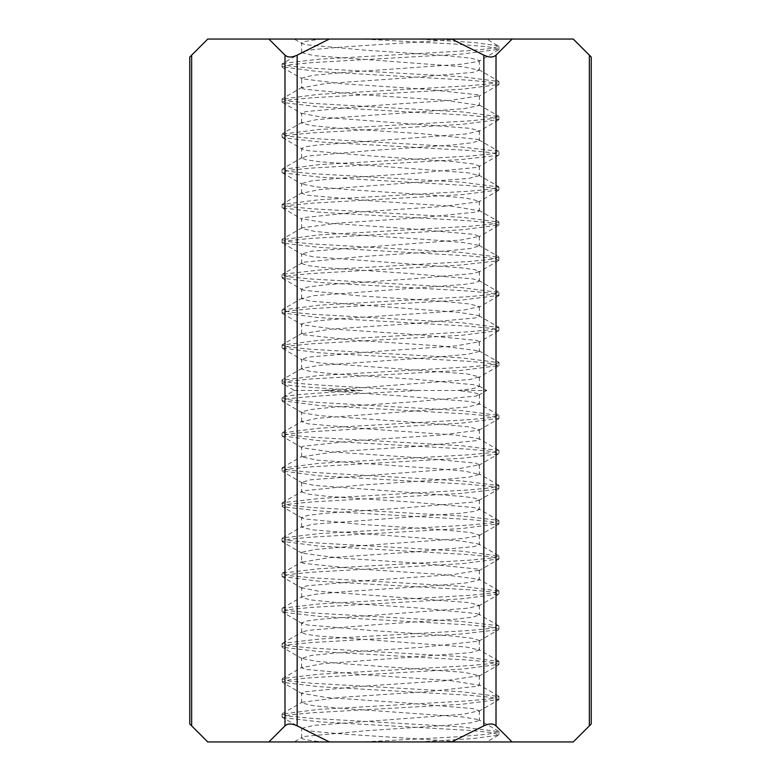 <?xml version="1.0" encoding="UTF-8"?>
<svg xmlns="http://www.w3.org/2000/svg" width="781" height="781" viewBox="0 0 781 781"><rect width="100%" height="100%" fill="white"/><g stroke="black" fill="none" stroke-linecap="round" stroke-linejoin="round"><path stroke-width="0.59" stroke-dasharray="3.9 2.93" d="M301.622 228.374L301.622 218.748L303.243 217.635L358.02 212.051L442.534 206.477L479.007 201.742L479.514 201.176L466.15 198.101L434.88 195.309L349.722 189.734L317.35 186.971L301.896 184.15L301.505 183.603L310.613 181.085L335.195 178.566L419.133 172.991L476.859 167.407L479.368 166.031L473.042 163.932L455.508 161.823L374.646 156.249L308.29 150.665L302.276 149.112L301.739 148.458L305.713 146.769L317.213 145.081L466.745 133.922L479.241 130.886L470.455 128.348L321.889 117.179L301.681 113.313L305.635 111.605L367.08 106.021L449.973 100.437L479.446 95.751L478.411 94.862L426.358 89.278L341.473 83.694L301.974 78.744L301.476 78.12L313.015 75.327L342.986 72.535L461.825 64.159L478.675 61.377L479.466 60.596L471.148 58.194L448.626 55.793L365.352 50.209L305.107 44.634L301.671 43.023C302.052 41.705 309.217 40.378 323.158 39.05L457.851 39.05M362.491 39.05L457.969 39.05C409.39 43.58 297.083 48.11 301.759 52.649L314.021 55.656L463.543 66.815L479.261 70.212L472.876 72.399L406.784 77.973L325.784 83.557L301.622 87.794L301.622 78.168M301.622 87.794L304.043 89.141L361.447 94.716L445.463 100.3L479.495 105.357L464.178 108.666L346.5 117.043L316.256 119.698L301.486 122.939L311.424 125.565L338.105 128.201L422.57 133.785L477.669 139.36L479.407 140.512L472.339 142.728L452.96 144.944L371.063 150.528L306.962 156.102L301.71 158.084L306.289 159.88L319.351 161.687L468.571 172.845L479.231 175.657L468.785 178.429L319.614 189.588L301.71 193.229L306.806 195.172L370.633 200.756L452.648 206.33L479.407 210.792L477.757 211.915L422.98 217.499L338.466 223.073L301.993 227.808L301.486 228.374L314.85 231.449L346.12 234.241L431.278 239.816L463.65 242.579L479.104 245.4L479.495 245.947L470.377 248.465L445.805 250.984L361.867 256.558L304.141 262.143L301.632 263.519L307.948 265.618L325.492 267.727L406.354 273.301L472.71 278.885L478.724 280.438L479.261 281.092L475.278 282.781L463.787 284.469L314.255 295.628L301.759 298.664L310.545 301.202L459.111 312.371L478.782 315.651L479.319 316.227L475.365 317.945L413.92 323.529L331.027 329.113L301.554 333.809L302.589 334.688L354.642 340.272L439.527 345.856L479.026 350.806L479.524 351.43L467.985 354.223L438.014 357.015L319.175 365.391L302.032 368.329L301.534 368.954L309.832 371.356L332.374 373.757L415.648 379.341L475.893 384.916L479.329 386.527L473.667 388.508L457.842 390.5L418.567 390.5C352.573 387.083 279.881 383.666 281.941 380.249L319.458 375.466L468.883 366.943L491.083 364.815L499.137 362.677L462.274 357.942L312.38 349.38L289.829 347.242L281.961 345.104L318.443 340.379L468.649 331.818L491.298 329.67L498.883 327.532L462.342 322.787L312.215 314.235L289.741 312.097L282.214 309.959L319.185 305.186L469 296.663L491.122 294.525L498.815 292.397L461.317 287.593L311.834 279.071L289.946 276.943L282.058 274.814L282.478 274.268L319.761 270.011L469.03 261.508L491.024 259.38L499.088 257.252L461.747 252.478L312.205 243.936L289.897 241.807L281.873 239.669L318.609 234.935L468.639 226.373L491.239 224.235L498.991 222.097L462.557 217.372L312.361 208.81L289.722 206.672L282.156 204.524L318.785 199.78L468.854 191.228L491.229 189.09L498.776 186.952L461.649 182.168L311.912 173.646L289.888 171.517L282.156 169.379L319.741 164.576L469.108 156.073L491.005 153.945L498.991 151.817L498.571 151.27L461.307 147.013L312 138.491L289.946 136.363L281.882 134.234L319.038 129.48L468.746 120.938L491.142 118.8L499.098 116.662L462.508 111.937L312.42 103.375L289.771 101.237L282.048 99.089L318.502 94.355L468.717 85.793L491.298 83.655L498.815 81.517L462.059 76.763L312.078 68.22L289.81 66.082L282.214 63.944L282.663 63.417L301.759 52.649M301.622 52.649L301.622 43.023M301.622 122.939L301.622 113.313M301.622 158.084L301.622 148.458M301.622 193.229L301.622 183.603M301.622 298.664L301.622 289.038L308.651 286.822L328.04 284.606L409.937 279.022L474.038 273.448L479.28 271.466L474.702 269.66L461.649 267.863L312.429 256.705L301.769 253.893L312.215 251.121L461.386 239.962L479.29 236.331L474.194 234.378L410.367 228.794L328.352 223.22L301.593 218.748M301.622 263.519L301.622 253.893M362.491 390.5C316.481 392.941 280.75 395.381 282.146 397.822L294.252 390.5L282.146 383.178C280.75 385.619 316.481 388.059 362.491 390.5L323.031 390.5L470.26 379.478L479.241 376.901L466.979 373.894L317.457 362.735L301.739 359.328L308.124 357.151L374.216 351.577L455.216 345.993L479.378 341.766L476.957 340.409L419.553 334.834L335.537 329.25L302.013 324.75L301.847 323.676L316.822 320.884L349.332 318.092L434.5 312.507L464.744 309.852L479.514 306.611L469.576 303.985L442.895 301.349L358.43 295.765L303.331 290.19L301.593 289.038M301.622 333.809L301.622 324.183M301.622 368.954L301.622 359.328M294.252 390.5L323.031 390.5L400.526 395.938L470.26 401.522L479.241 404.099L466.979 407.106L317.457 418.265L301.739 421.672L308.124 423.849L374.216 429.423L455.216 435.007L478.841 438.678L479.378 439.234L476.957 440.591L419.553 446.166L335.537 451.75L301.505 456.817L316.822 460.116L434.5 468.493L464.744 471.148L479.514 474.389L469.576 477.015L442.895 479.651L358.43 485.235L303.331 490.81L301.593 491.962L301.622 482.336M301.622 527.107L301.622 517.481L307.948 515.382L325.492 513.273L406.354 507.699L472.71 502.115L479.261 499.908L475.278 498.219L463.787 496.531L314.255 485.372L302.306 482.961L301.759 482.336L310.545 479.798L459.111 468.629L479.319 464.773L475.365 463.055L413.92 457.471L331.027 451.887L302.071 447.747L301.554 447.191L302.589 446.312L354.642 440.728L439.527 435.144L479.026 430.194L479.524 429.57L467.985 426.777L438.014 423.985L319.175 415.609L302.325 412.827L301.534 412.046L309.832 409.644L332.374 407.243L415.648 401.659L475.893 396.084L479.329 394.473L473.667 392.492L457.842 390.5L486.788 390.5L478.812 385.863M301.622 421.672L301.622 412.046M301.622 456.817L301.622 447.191M301.593 491.962L308.651 494.178L328.04 496.394L409.937 501.978L474.038 507.552L479.28 509.534L474.702 511.34L461.649 513.137L312.429 524.295L301.769 527.107L312.215 529.879L461.386 541.038L478.743 544.084L479.29 544.669L474.194 546.622L410.367 552.206L328.352 557.78L301.593 562.252L301.622 552.626M301.622 702.832L301.622 693.206L304.043 691.859L361.447 686.284L445.463 680.7L479.495 675.643L464.178 672.334L346.5 663.957L316.256 661.302L301.612 658.383L311.424 655.435L338.105 652.799L422.57 647.215L478.899 641.133L479.407 640.488L472.339 638.272L452.96 636.056L371.063 630.472L306.962 624.898L301.71 622.916L306.289 621.12L319.351 619.313L468.571 608.155L479.231 605.343L468.785 602.571L319.614 591.412L301.71 587.771L306.806 585.828L370.633 580.244L452.648 574.67L479.407 570.208L477.757 569.085L422.98 563.501L338.466 557.927L301.993 553.192L301.593 552.343L314.85 549.551L346.12 546.759L463.65 538.421L479.007 535.659L479.495 535.053L470.377 532.535L445.805 530.016L361.867 524.442L304.141 518.857L301.632 517.481M301.593 562.252L303.243 563.365L358.02 568.949L442.534 574.523L479.007 579.258L479.514 579.824L466.15 582.899L434.88 585.691L349.722 591.266L317.35 594.029L301.896 596.85L301.505 597.397L310.613 599.915L335.195 602.434L419.133 608.008L476.859 613.593L479.368 614.969L473.042 617.068L455.508 619.177L374.646 624.751L308.29 630.335L302.276 631.888L301.739 632.542L305.713 634.231L317.213 635.919L466.745 647.078L479.241 650.114L470.455 652.652L321.889 663.821L301.681 667.687L305.635 669.395L367.08 674.979L449.973 680.563L479.446 685.249L478.411 686.138L426.358 691.722L341.473 697.306L301.974 702.256L301.476 702.88L313.015 705.673L342.986 708.465L461.825 716.841L478.675 719.623L479.466 720.404L471.148 722.806L448.626 725.207L365.352 730.791L305.107 736.366L301.671 737.977C302.052 739.295 309.217 740.622 323.158 741.95L457.851 741.95M301.622 597.397L301.622 587.771M301.622 632.542L301.622 622.916M301.622 667.687L301.622 658.061M362.491 741.95L457.969 741.95C409.39 737.42 297.083 732.89 301.759 728.351L314.021 725.344L463.543 714.185L479.261 710.788L472.876 708.601L406.784 703.027L325.784 697.443L301.622 693.206M282.039 678.982L282.488 682.36L318.502 686.645L468.717 695.207L491.298 697.345L498.815 699.483L462.059 704.237L312.078 712.78L289.81 714.918L282.214 717.056L282.663 717.583L301.759 728.351M301.622 737.977L301.622 728.351M282.146 397.822L289.927 399.96L311.863 402.088L461.503 410.611L498.786 415.394L491.19 417.532L468.912 419.67L318.931 428.213L282.185 432.967L289.722 435.105L312.312 437.253L462.508 445.805L498.952 450.539L491.269 452.677L468.629 454.815L318.511 463.387L281.902 468.112L289.878 470.25L312.283 472.388L461.971 480.93L499.118 485.684L491.044 487.813L468.99 489.951L319.693 498.463L282.429 502.72L282.009 503.257L289.966 505.385L311.844 507.513L461.239 516.026L498.405 520.283L498.834 520.839L491.083 522.967L469.049 525.096L319.341 533.618L282.673 537.884L282.224 538.402L289.771 540.54L312.146 542.678L462.215 551.23L498.844 555.974L491.308 558.112L468.678 560.25L318.453 568.822L282.439 573.098L282.009 573.547L289.8 575.685L312.41 577.833L462.411 586.385L499.127 591.119L491.112 593.257L468.805 595.386L319.253 603.928L282.312 608.194L281.902 608.692L289.956 610.82L311.941 612.948L461.229 621.461L498.522 625.718L498.942 626.274L491.015 628.402L469.108 630.531L319.673 639.043L282.634 643.3L282.185 643.837L289.858 645.975L311.97 648.103L461.805 656.636L498.786 661.409L491.259 663.547L468.795 665.685L318.658 674.237L282.566 678.513L282.117 678.982L289.731 681.13L312.4 683.268L462.577 691.829L499.039 696.554L491.2 698.692L468.668 700.83L318.746 709.382L281.863 714.127L289.917 716.265L312.117 718.393L461.542 726.916L499.059 731.699L487.627 734.267L456.68 736.825L362.443 741.95L294.212 741.95L302.188 737.313M282.663 717.583L319.488 721.839L469.137 730.362L491.073 732.49L498.854 734.628L498.415 735.175L473.13 738.562L418.509 741.95M282.039 714.127L282.039 717.056M282.039 503.257L282.478 506.732L319.761 510.989L469.03 519.492L491.024 521.62L499.088 523.748L461.747 528.522L312.205 537.064L289.897 539.193L281.873 541.331L318.609 546.065L468.639 554.627L491.239 556.765L498.991 558.903L462.557 563.628L312.361 572.19L289.722 574.328L282.156 576.476L318.785 581.22L468.854 589.772L491.229 591.91L498.776 594.048L461.649 598.832L311.912 607.354L289.888 609.483L282.156 611.621L282.595 612.167L319.741 616.424L469.108 624.927L491.005 627.055L498.991 629.183L498.571 629.73L461.307 633.987L312 642.509L289.946 644.637L281.882 646.766L282.283 647.254L319.038 651.52L468.746 660.062L491.142 662.2L499.098 664.338L462.508 669.063L312.42 677.625L289.771 679.763L282.048 681.911M282.039 643.837L282.039 646.766M282.039 608.692L282.039 611.621M282.039 573.547L282.039 576.476M282.039 538.402L282.039 541.331M418.567 390.5C352.573 393.917 279.881 397.334 281.941 400.751L319.458 405.534L468.883 414.057L491.083 416.185L499.137 418.323L462.274 423.058L312.38 431.62L289.829 433.758L281.961 435.896L318.443 440.621L468.649 449.182L491.298 451.33L498.883 453.468L498.434 453.937L462.342 458.213L312.215 466.765L289.741 468.903L282.214 471.041L319.185 475.814L469 484.337L491.122 486.475L498.815 488.603L498.366 489.15L461.317 493.407L311.834 501.929L289.946 504.057L282.058 506.186M282.039 468.112L282.039 471.041M282.039 432.967L282.039 435.896M282.039 397.822L282.039 400.751M282.039 380.249L282.039 383.178M282.146 383.178L289.927 381.04L311.863 378.912L461.503 370.389L498.786 365.606L491.19 363.468L468.912 361.33L318.931 352.787L282.185 348.033L289.722 345.895L312.312 343.747L462.508 335.195L498.952 330.461L491.269 328.323L468.629 326.185L318.511 317.613L281.902 312.888L289.878 310.75L312.283 308.612L461.971 300.07L499.118 295.316L491.044 293.187L468.99 291.049L319.693 282.537L282.429 278.28L282.009 277.743L289.966 275.615L311.844 273.487L461.239 264.974L498.405 260.717L498.834 260.161L491.083 258.033L469.049 255.904L319.341 247.382L282.673 243.116L282.224 242.598L289.771 240.46L312.146 238.322L462.215 229.77L498.844 225.026L491.308 222.888L468.678 220.75L318.453 212.178L282.439 207.902L282.009 207.453L289.8 205.315L312.41 203.167L462.411 194.615L499.127 189.881L491.112 187.743L468.805 185.614L319.253 177.072L282.312 172.806L281.902 172.308L289.956 170.18L311.941 168.052L461.229 159.539L498.522 155.282L498.942 154.726L491.015 152.598L469.108 150.469L319.673 141.957L282.634 137.7L282.185 137.163L289.858 135.025L311.97 132.897L461.805 124.364L498.786 119.591L491.259 117.453L468.795 115.315L318.658 106.763L282.566 102.487L282.117 102.018L289.731 99.87L312.4 97.732L462.577 89.171L499.039 84.446L491.2 82.308L468.668 80.17L318.746 71.618L281.863 66.873L289.917 64.735L312.117 62.607L461.542 54.084L499.059 49.301L487.627 46.733L456.68 44.175L362.443 39.05L294.212 39.05L302.188 43.687M282.039 345.104L282.039 348.033M282.039 309.959L282.039 312.888M282.039 274.814L282.039 277.743M282.039 239.669L282.039 242.598M282.039 204.524L282.039 207.453M282.039 169.379L282.039 172.308M282.039 134.234L282.039 137.163M282.039 99.089L282.039 102.018M282.039 63.944L282.039 66.873M268.889 741.95L329.357 741.95L297.161 725.852C291.86 723.362 287.798 723.362 284.987 725.852L268.889 741.95L207.746 741.95L189.763 723.967M189.763 57.033L191.648 55.148L191.648 725.852M284.987 725.852L284.987 55.148L268.889 39.05L207.746 39.05L191.648 55.148M591.237 723.967L573.254 741.95L512.111 741.95L496.013 725.852C493.201 723.362 489.14 723.362 483.839 725.852L451.643 741.95L512.111 741.95M589.352 725.852L589.352 55.148L591.237 57.033M589.352 55.148L573.254 39.05L512.111 39.05L496.013 55.148L496.013 725.852M483.839 725.852L483.839 55.148C489.14 57.638 493.201 57.638 496.013 55.148M483.839 55.148L451.643 39.05L512.111 39.05M329.357 741.95L451.643 741.95M268.889 39.05L329.357 39.05L297.161 55.148L297.161 725.852M329.357 39.05L451.643 39.05M284.987 55.148C287.798 57.638 291.86 57.638 297.161 55.148M282.663 63.417L319.488 59.161L469.137 50.638L491.073 48.51L498.854 46.372L486.748 39.05L457.969 39.05M498.415 45.825L473.13 42.438L418.509 39.05M498.415 735.175L486.748 741.95L457.969 741.95M479.378 60.596L479.378 70.212M479.378 95.751L479.378 105.357M479.378 130.886L479.378 140.512M479.378 166.031L479.378 175.657M479.378 201.176L479.378 210.792M479.378 236.331L479.378 245.947M479.378 271.466L479.378 281.092M479.378 306.611L479.378 316.227M479.378 341.766L479.378 351.382M479.378 376.901L479.378 386.527M479.378 394.473L479.378 404.099M479.378 429.618L479.378 439.234M479.378 464.773L479.378 474.389M479.378 499.908L479.378 509.534M479.378 535.053L479.378 544.669M479.378 570.208L479.378 579.824M479.378 605.343L479.378 614.969M479.378 640.488L479.378 650.114M479.378 675.643L479.378 685.249M498.961 731.699L498.961 734.628M498.961 696.554L498.961 699.483M498.961 661.409L498.961 664.338M498.961 626.274L498.961 629.183M498.961 591.119L498.961 594.048M498.961 555.974L498.961 558.903M498.961 520.839L498.961 523.748M498.961 485.684L498.961 488.603M498.961 450.539L498.961 453.468M498.961 415.394L498.961 418.323M498.961 362.677L498.961 365.606M498.961 327.532L498.961 330.461M498.961 292.397L498.961 295.316M498.961 257.252L498.961 260.161M498.961 222.097L498.961 225.026M498.961 186.952L498.961 189.881M498.961 151.817L498.961 154.726M498.961 116.662L498.961 119.591M498.961 81.517L498.961 84.446M478.724 69.616L498.366 81.029M302.159 87.228L282.488 98.64M478.987 104.8L498.678 116.213M301.974 122.344L282.283 133.746M478.899 139.867L498.571 151.27M302.247 157.42L282.595 168.833M478.694 175.022L498.327 186.434M302.257 192.634L282.605 204.046M478.88 210.235L498.561 221.648M301.993 227.808L282.292 239.22M479.007 245.341L498.688 256.744M302.14 262.865L282.478 274.268M478.724 280.438L498.366 291.85M302.306 298.039L282.663 309.452M478.782 315.651L498.434 327.063M302.071 333.253L282.39 344.655M479.026 350.806L498.727 362.218M302.032 368.329L282.351 379.732M498.649 49.818L478.968 61.221M498.61 84.895L478.929 96.297M282.273 67.332L301.974 78.744M498.337 120.098L478.694 131.511M282.566 102.487L302.218 113.899M498.522 155.282L478.86 166.685M282.634 137.7L302.276 149.112M498.708 190.33L479.007 201.742M282.312 172.806L301.993 184.209M498.395 225.504L478.743 236.916M282.439 207.902L302.12 219.315M498.405 260.717L478.753 272.13M282.673 243.116L302.306 254.528M498.717 295.804L479.026 307.206M282.429 278.28L302.101 289.683M498.512 330.91L478.841 342.322M282.322 313.337L302.013 324.75M498.337 366.133L478.694 377.545M282.634 348.521L302.276 359.934M498.961 46.372L498.961 49.301M478.724 711.384L498.366 699.971M302.159 693.772L282.488 682.36M478.987 676.2L498.678 664.787M301.974 658.656L282.283 647.254M478.899 641.133L498.571 629.73M302.247 623.58L282.595 612.167M478.694 605.978L498.327 594.566M302.257 588.366L282.605 576.954M478.88 570.765L498.561 559.352M301.993 553.192L282.292 541.78M479.007 535.659L498.688 524.256M302.14 518.135L282.478 506.732M478.724 500.562L498.366 489.15M302.306 482.961L282.663 471.548M478.782 465.349L498.434 453.937M302.071 447.747L282.39 436.345M479.026 430.194L498.727 418.782M302.032 412.671L282.351 401.268M478.812 395.137L486.788 390.5M498.649 731.182L478.968 719.779M498.61 696.105L478.929 684.703M282.273 713.668L301.974 702.256M498.337 660.902L478.694 649.489M282.566 678.513L302.218 667.101M498.522 625.718L478.86 614.315M282.634 643.3L302.276 631.888M498.708 590.67L479.007 579.258M282.312 608.194L301.993 596.791M498.395 555.496L478.743 544.084M282.439 573.098L302.12 561.685M498.405 520.283L478.753 508.87M282.673 537.884L302.306 526.472M498.717 485.196L479.026 473.794M282.429 502.72L302.101 491.317M498.512 450.09L478.841 438.678M282.322 467.663L302.013 456.25M498.337 414.867L478.694 403.455M282.634 432.479L302.276 421.066M479.378 710.788L479.378 720.404"/><path stroke-width="1.17" d="M191.648 725.852L191.648 55.148L189.763 57.033L189.763 723.967L207.746 741.95L268.889 741.95L284.987 725.852C287.798 723.362 291.86 723.362 297.161 725.852L329.357 741.95L268.889 741.95M191.648 55.148L207.746 39.05L268.889 39.05L284.987 55.148L284.987 725.852M297.161 725.852L297.161 55.148C291.86 57.638 287.798 57.638 284.987 55.148M451.643 741.95L483.839 725.852C489.14 723.362 493.201 723.362 496.013 725.852L512.111 741.95L329.357 741.95M496.013 725.852L496.013 55.148L512.111 39.05L451.643 39.05L483.839 55.148L483.839 725.852M451.643 39.05L268.889 39.05M297.161 55.148L329.357 39.05M496.013 55.148C493.201 57.638 489.14 57.638 483.839 55.148M512.111 39.05L573.254 39.05L589.352 55.148L589.352 725.852L573.254 741.95L512.111 741.95M589.352 725.852L591.237 723.967L591.237 57.033L589.352 55.148"/></g></svg>

